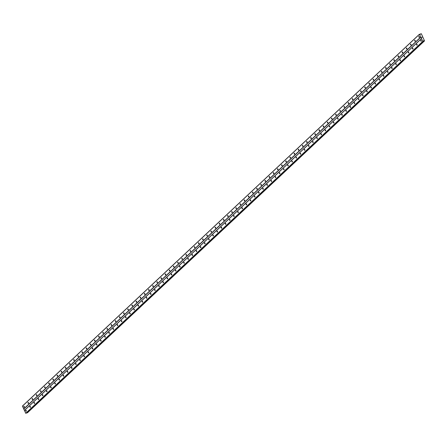 <?xml version="1.0" encoding="UTF-8"?>
<svg xmlns="http://www.w3.org/2000/svg" width="447" height="447" viewBox="0 0 447 447"><rect width="100%" height="100%" fill="white"/><g stroke="black" fill="none" stroke-linecap="round" stroke-linejoin="round"><path stroke-width="0.67" d="M25.792 410.251A0.559 0.302 71.9 0 1 26.205 411.279A0.559 0.302 71.9 0 1 25.792 410.251M29.949 406.357A0.559 0.302 71.9 0 1 30.362 407.385A0.559 0.302 71.9 0 1 29.949 406.357M34.112 402.462A0.559 0.302 71.9 0 1 34.52 403.49A0.559 0.302 71.9 0 1 34.112 402.462M38.269 398.568A0.559 0.302 71.9 0 1 38.682 399.596A0.559 0.302 71.9 0 1 38.269 398.568M42.426 394.673A0.559 0.302 71.9 0 1 42.839 395.701A0.559 0.302 71.9 0 1 42.426 394.673M46.583 390.779A0.559 0.302 71.9 0 1 46.996 391.807A0.559 0.302 71.9 0 1 46.583 390.779M50.74 386.884A0.559 0.302 71.9 0 1 51.154 387.912A0.559 0.302 71.9 0 1 50.74 386.884M54.903 382.99A0.559 0.302 71.9 0 1 55.311 384.018A0.559 0.302 71.9 0 1 54.903 382.99M59.06 379.095A0.559 0.302 71.9 0 1 59.473 380.123A0.559 0.302 71.9 0 1 59.06 379.095M63.217 375.201A0.559 0.302 71.9 0 1 63.63 376.229A0.559 0.302 71.9 0 1 63.217 375.201M67.374 371.306A0.559 0.302 71.9 0 1 67.788 372.334A0.559 0.302 71.9 0 1 67.374 371.306M71.531 367.412A0.559 0.302 71.9 0 1 71.945 368.44A0.559 0.302 71.9 0 1 71.531 367.412M75.694 363.517A0.559 0.302 71.9 0 1 76.102 364.545A0.559 0.302 71.9 0 1 75.694 363.517M79.851 359.623A0.559 0.302 71.9 0 1 80.259 360.651A0.559 0.302 71.9 0 1 79.851 359.623M84.008 355.728A0.559 0.302 71.9 0 1 84.422 356.756A0.559 0.302 71.9 0 1 84.008 355.728M88.165 351.834A0.559 0.302 71.9 0 1 88.579 352.862A0.559 0.302 71.9 0 1 88.165 351.834M92.322 347.939A0.559 0.302 71.9 0 1 92.736 348.967A0.559 0.302 71.9 0 1 92.322 347.939M96.485 344.045A0.559 0.302 71.9 0 1 96.893 345.073A0.559 0.302 71.9 0 1 96.485 344.045M100.642 340.15A0.559 0.302 71.9 0 1 101.05 341.178A0.559 0.302 71.9 0 1 100.642 340.15M104.799 336.256A0.559 0.302 71.9 0 1 105.213 337.284A0.559 0.302 71.9 0 1 104.799 336.256M108.956 332.361A0.559 0.302 71.9 0 1 109.37 333.389A0.559 0.302 71.9 0 1 108.956 332.361M113.113 328.467A0.559 0.302 71.9 0 1 113.527 329.495A0.559 0.302 71.9 0 1 113.113 328.467M117.27 324.572A0.559 0.302 71.9 0 1 117.684 325.6A0.559 0.302 71.9 0 1 117.27 324.572M121.433 320.678A0.559 0.302 71.9 0 1 121.841 321.706A0.559 0.302 71.9 0 1 121.433 320.678M125.59 316.783A0.559 0.302 71.9 0 1 126.004 317.811A0.559 0.302 71.9 0 1 125.59 316.783M129.747 312.889A0.559 0.302 71.9 0 1 130.161 313.917A0.559 0.302 71.9 0 1 129.747 312.889M133.904 308.994A0.559 0.302 71.9 0 1 134.318 310.022A0.559 0.302 71.9 0 1 133.904 308.994M138.062 305.1A0.559 0.302 71.9 0 1 138.475 306.128A0.559 0.302 71.9 0 1 138.062 305.1M142.224 301.205A0.559 0.302 71.9 0 1 142.632 302.233A0.559 0.302 71.9 0 1 142.224 301.205M146.381 297.311A0.559 0.302 71.9 0 1 146.795 298.339A0.559 0.302 71.9 0 1 146.381 297.311M150.538 293.416A0.559 0.302 71.9 0 1 150.952 294.444A0.559 0.302 71.9 0 1 150.538 293.416M154.696 289.522A0.559 0.302 71.9 0 1 155.109 290.55A0.559 0.302 71.9 0 1 154.696 289.522M158.853 285.627A0.559 0.302 71.9 0 1 159.266 286.656A0.559 0.302 71.9 0 1 158.853 285.627M163.015 281.733A0.559 0.302 71.9 0 1 163.423 282.761A0.559 0.302 71.9 0 1 163.015 281.733M167.172 277.838A0.559 0.302 71.9 0 1 167.58 278.867A0.559 0.302 71.9 0 1 167.172 277.838M171.33 273.944A0.559 0.302 71.9 0 1 171.743 274.972A0.559 0.302 71.9 0 1 171.33 273.944M175.487 270.049A0.559 0.302 71.9 0 1 175.9 271.078A0.559 0.302 71.9 0 1 175.487 270.049M179.644 266.155A0.559 0.302 71.9 0 1 180.057 267.183A0.559 0.302 71.9 0 1 179.644 266.155M183.806 262.26A0.559 0.302 71.9 0 1 184.214 263.289A0.559 0.302 71.9 0 1 183.806 262.26M187.963 258.366A0.559 0.302 71.9 0 1 188.371 259.394A0.559 0.302 71.9 0 1 187.963 258.366M192.121 254.472A0.559 0.302 71.9 0 1 192.534 255.5A0.559 0.302 71.9 0 1 192.121 254.472M196.278 250.577A0.559 0.302 71.9 0 1 196.691 251.605A0.559 0.302 71.9 0 1 196.278 250.577M200.435 246.683A0.559 0.302 71.9 0 1 200.848 247.711A0.559 0.302 71.9 0 1 200.435 246.683M204.592 242.788A0.559 0.302 71.9 0 1 205.005 243.816A0.559 0.302 71.9 0 1 204.592 242.788M208.755 238.894A0.559 0.302 71.9 0 1 209.162 239.922A0.559 0.302 71.9 0 1 208.755 238.894M212.912 234.999A0.559 0.302 71.9 0 1 213.325 236.027A0.559 0.302 71.9 0 1 212.912 234.999M217.069 231.105A0.559 0.302 71.9 0 1 217.482 232.133A0.559 0.302 71.9 0 1 217.069 231.105M221.226 227.21A0.559 0.302 71.9 0 1 221.639 228.238A0.559 0.302 71.9 0 1 221.226 227.21M225.383 223.316A0.559 0.302 71.9 0 1 225.796 224.344A0.559 0.302 71.9 0 1 225.383 223.316M229.546 219.421A0.559 0.302 71.9 0 1 229.954 220.449A0.559 0.302 71.9 0 1 229.546 219.421M233.703 215.527A0.559 0.302 71.9 0 1 234.116 216.555A0.559 0.302 71.9 0 1 233.703 215.527M237.86 211.632A0.559 0.302 71.9 0 1 238.273 212.66A0.559 0.302 71.9 0 1 237.86 211.632M242.017 207.738A0.559 0.302 71.9 0 1 242.43 208.766A0.559 0.302 71.9 0 1 242.017 207.738M246.174 203.843A0.559 0.302 71.9 0 1 246.588 204.871A0.559 0.302 71.9 0 1 246.174 203.843M250.337 199.949A0.559 0.302 71.9 0 1 250.745 200.977A0.559 0.302 71.9 0 1 250.337 199.949M254.494 196.054A0.559 0.302 71.9 0 1 254.902 197.082A0.559 0.302 71.9 0 1 254.494 196.054M258.651 192.16A0.559 0.302 71.9 0 1 259.064 193.188A0.559 0.302 71.9 0 1 258.651 192.16M262.808 188.265A0.559 0.302 71.9 0 1 263.222 189.293A0.559 0.302 71.9 0 1 262.808 188.265M266.965 184.371A0.559 0.302 71.9 0 1 267.379 185.399A0.559 0.302 71.9 0 1 266.965 184.371M271.128 180.476A0.559 0.302 71.9 0 1 271.536 181.504A0.559 0.302 71.9 0 1 271.128 180.476M275.285 176.582A0.559 0.302 71.9 0 1 275.693 177.61A0.559 0.302 71.9 0 1 275.285 176.582M279.442 172.687A0.559 0.302 71.9 0 1 279.856 173.715A0.559 0.302 71.9 0 1 279.442 172.687M283.599 168.793A0.559 0.302 71.9 0 1 284.013 169.815A0.559 0.302 71.9 0 1 283.599 168.793M287.756 164.898A0.559 0.302 71.9 0 1 288.17 165.921A0.559 0.302 71.9 0 1 287.756 164.898M291.913 161.004A0.559 0.302 71.9 0 1 292.327 162.026A0.559 0.302 71.9 0 1 291.913 161.004M296.076 157.109A0.559 0.302 71.9 0 1 296.484 158.132A0.559 0.302 71.9 0 1 296.076 157.109M300.233 153.215A0.559 0.302 71.9 0 1 300.647 154.237A0.559 0.302 71.9 0 1 300.233 153.215M304.39 149.32A0.559 0.302 71.9 0 1 304.804 150.343A0.559 0.302 71.9 0 1 304.39 149.32M308.547 145.426A0.559 0.302 71.9 0 1 308.961 146.448A0.559 0.302 71.9 0 1 308.547 145.426M312.704 141.531A0.559 0.302 71.9 0 1 313.118 142.554A0.559 0.302 71.9 0 1 312.704 141.531M316.867 137.637A0.559 0.302 71.9 0 1 317.275 138.659A0.559 0.302 71.9 0 1 316.867 137.637M321.024 133.742A0.559 0.302 71.9 0 1 321.438 134.765A0.559 0.302 71.9 0 1 321.024 133.742M325.181 129.848A0.559 0.302 71.9 0 1 325.595 130.87A0.559 0.302 71.9 0 1 325.181 129.848M329.338 125.953A0.559 0.302 71.9 0 1 329.752 126.976A0.559 0.302 71.9 0 1 329.338 125.953M333.496 122.059A0.559 0.302 71.9 0 1 333.909 123.081A0.559 0.302 71.9 0 1 333.496 122.059M337.658 118.164A0.559 0.302 71.9 0 1 338.066 119.187A0.559 0.302 71.9 0 1 337.658 118.164M341.815 114.27A0.559 0.302 71.9 0 1 342.223 115.292A0.559 0.302 71.9 0 1 341.815 114.27M345.972 110.375A0.559 0.302 71.9 0 1 346.386 111.398A0.559 0.302 71.9 0 1 345.972 110.375M350.13 106.481A0.559 0.302 71.9 0 1 350.543 107.504A0.559 0.302 71.9 0 1 350.13 106.481M354.287 102.586A0.559 0.302 71.9 0 1 354.7 103.609A0.559 0.302 71.9 0 1 354.287 102.586M358.449 98.692A0.559 0.302 71.9 0 1 358.857 99.715A0.559 0.302 71.9 0 1 358.449 98.692M362.606 94.798A0.559 0.302 71.9 0 1 363.014 95.82A0.559 0.302 71.9 0 1 362.606 94.798M366.763 90.903A0.559 0.302 71.9 0 1 367.177 91.926A0.559 0.302 71.9 0 1 366.763 90.903M370.921 87.009A0.559 0.302 71.9 0 1 371.334 88.031A0.559 0.302 71.9 0 1 370.921 87.009M375.078 83.114A0.559 0.302 71.9 0 1 375.491 84.137A0.559 0.302 71.9 0 1 375.078 83.114M379.235 79.22A0.559 0.302 71.9 0 1 379.648 80.242A0.559 0.302 71.9 0 1 379.235 79.22M383.397 75.325A0.559 0.302 71.9 0 1 383.805 76.348A0.559 0.302 71.9 0 1 383.397 75.325M387.555 71.431A0.559 0.302 71.9 0 1 387.968 72.453A0.559 0.302 71.9 0 1 387.555 71.431M391.712 67.536A0.559 0.302 71.9 0 1 392.125 68.559A0.559 0.302 71.9 0 1 391.712 67.536M395.869 63.642A0.559 0.302 71.9 0 1 396.282 64.664A0.559 0.302 71.9 0 1 395.869 63.642M400.026 59.747A0.559 0.302 71.9 0 1 400.439 60.77A0.559 0.302 71.9 0 1 400.026 59.747M404.189 55.853A0.559 0.302 71.9 0 1 404.596 56.875A0.559 0.302 71.9 0 1 404.189 55.853M408.346 51.958A0.559 0.302 71.9 0 1 408.759 52.981A0.559 0.302 71.9 0 1 408.346 51.958M412.503 48.064A0.559 0.302 71.9 0 1 412.916 49.086A0.559 0.302 71.9 0 1 412.503 48.064M416.66 44.169A0.559 0.302 71.9 0 1 417.073 45.192A0.559 0.302 71.9 0 1 416.66 44.169M420.817 40.275A0.559 0.302 71.9 0 1 421.23 41.297A0.559 0.302 71.9 0 1 420.817 40.275M23.892 406.301A0.559 0.302 71.9 0 1 24.306 407.329A0.559 0.302 71.9 0 1 23.892 406.301M28.049 402.406A0.559 0.302 71.9 0 1 28.463 403.434A0.559 0.302 71.9 0 1 28.049 402.406M32.206 398.512A0.559 0.302 71.9 0 1 32.62 399.54A0.559 0.302 71.9 0 1 32.206 398.512M36.363 394.617A0.559 0.302 71.9 0 1 36.777 395.645A0.559 0.302 71.9 0 1 36.363 394.617M40.526 390.723A0.559 0.302 71.9 0 1 40.934 391.751A0.559 0.302 71.9 0 1 40.526 390.723M44.683 386.828A0.559 0.302 71.9 0 1 45.097 387.856A0.559 0.302 71.9 0 1 44.683 386.828M48.84 382.934A0.559 0.302 71.9 0 1 49.254 383.962A0.559 0.302 71.9 0 1 48.84 382.934M52.997 379.039A0.559 0.302 71.9 0 1 53.411 380.067A0.559 0.302 71.9 0 1 52.997 379.039M57.155 375.145A0.559 0.302 71.9 0 1 57.568 376.173A0.559 0.302 71.9 0 1 57.155 375.145M61.317 371.25A0.559 0.302 71.9 0 1 61.725 372.278A0.559 0.302 71.9 0 1 61.317 371.25M65.474 367.356A0.559 0.302 71.9 0 1 65.888 368.384A0.559 0.302 71.9 0 1 65.474 367.356M69.631 363.461A0.559 0.302 71.9 0 1 70.045 364.489A0.559 0.302 71.9 0 1 69.631 363.461M73.789 359.567A0.559 0.302 71.9 0 1 74.202 360.595A0.559 0.302 71.9 0 1 73.789 359.567M77.946 355.672A0.559 0.302 71.9 0 1 78.359 356.7A0.559 0.302 71.9 0 1 77.946 355.672M82.108 351.778A0.559 0.302 71.9 0 1 82.516 352.806A0.559 0.302 71.9 0 1 82.108 351.778M86.265 347.883A0.559 0.302 71.9 0 1 86.673 348.911A0.559 0.302 71.9 0 1 86.265 347.883M90.423 343.989A0.559 0.302 71.9 0 1 90.836 345.017A0.559 0.302 71.9 0 1 90.423 343.989M94.58 340.094A0.559 0.302 71.9 0 1 94.993 341.122A0.559 0.302 71.9 0 1 94.58 340.094M98.737 336.2A0.559 0.302 71.9 0 1 99.15 337.228A0.559 0.302 71.9 0 1 98.737 336.2M102.899 332.305A0.559 0.302 71.9 0 1 103.307 333.328A0.559 0.302 71.9 0 1 102.899 332.305M107.056 328.411A0.559 0.302 71.9 0 1 107.464 329.433A0.559 0.302 71.9 0 1 107.056 328.411M111.214 324.516A0.559 0.302 71.9 0 1 111.627 325.539A0.559 0.302 71.9 0 1 111.214 324.516M115.371 320.622A0.559 0.302 71.9 0 1 115.784 321.644A0.559 0.302 71.9 0 1 115.371 320.622M119.528 316.727A0.559 0.302 71.9 0 1 119.941 317.75A0.559 0.302 71.9 0 1 119.528 316.727M123.685 312.833A0.559 0.302 71.9 0 1 124.098 313.855A0.559 0.302 71.9 0 1 123.685 312.833M127.848 308.938A0.559 0.302 71.9 0 1 128.255 309.961A0.559 0.302 71.9 0 1 127.848 308.938M132.005 305.044A0.559 0.302 71.9 0 1 132.418 306.066A0.559 0.302 71.9 0 1 132.005 305.044M136.162 301.149A0.559 0.302 71.9 0 1 136.575 302.172A0.559 0.302 71.9 0 1 136.162 301.149M140.319 297.255A0.559 0.302 71.9 0 1 140.732 298.278A0.559 0.302 71.9 0 1 140.319 297.255M144.476 293.361A0.559 0.302 71.9 0 1 144.889 294.383A0.559 0.302 71.9 0 1 144.476 293.361M148.639 289.466A0.559 0.302 71.9 0 1 149.047 290.489A0.559 0.302 71.9 0 1 148.639 289.466M152.796 285.572A0.559 0.302 71.9 0 1 153.209 286.594A0.559 0.302 71.9 0 1 152.796 285.572M156.953 281.677A0.559 0.302 71.9 0 1 157.366 282.7A0.559 0.302 71.9 0 1 156.953 281.677M161.11 277.783A0.559 0.302 71.9 0 1 161.523 278.805A0.559 0.302 71.9 0 1 161.11 277.783M165.267 273.888A0.559 0.302 71.9 0 1 165.681 274.911A0.559 0.302 71.9 0 1 165.267 273.888M169.43 269.994A0.559 0.302 71.9 0 1 169.838 271.016A0.559 0.302 71.9 0 1 169.43 269.994M173.587 266.099A0.559 0.302 71.9 0 1 173.995 267.122A0.559 0.302 71.9 0 1 173.587 266.099M177.744 262.205A0.559 0.302 71.9 0 1 178.157 263.227A0.559 0.302 71.9 0 1 177.744 262.205M181.901 258.31A0.559 0.302 71.9 0 1 182.315 259.333A0.559 0.302 71.9 0 1 181.901 258.31M186.058 254.416A0.559 0.302 71.9 0 1 186.472 255.438A0.559 0.302 71.9 0 1 186.058 254.416M190.215 250.521A0.559 0.302 71.9 0 1 190.629 251.544A0.559 0.302 71.9 0 1 190.215 250.521M194.378 246.627A0.559 0.302 71.9 0 1 194.786 247.649A0.559 0.302 71.9 0 1 194.378 246.627M198.535 242.732A0.559 0.302 71.9 0 1 198.949 243.755A0.559 0.302 71.9 0 1 198.535 242.732M202.692 238.838A0.559 0.302 71.9 0 1 203.106 239.86A0.559 0.302 71.9 0 1 202.692 238.838M206.849 234.943A0.559 0.302 71.9 0 1 207.263 235.966A0.559 0.302 71.9 0 1 206.849 234.943M211.006 231.049A0.559 0.302 71.9 0 1 211.42 232.071A0.559 0.302 71.9 0 1 211.006 231.049M215.169 227.154A0.559 0.302 71.9 0 1 215.577 228.177A0.559 0.302 71.9 0 1 215.169 227.154M219.326 223.26A0.559 0.302 71.9 0 1 219.74 224.282A0.559 0.302 71.9 0 1 219.326 223.26M223.483 219.365A0.559 0.302 71.9 0 1 223.897 220.388A0.559 0.302 71.9 0 1 223.483 219.365M227.64 215.471A0.559 0.302 71.9 0 1 228.054 216.493A0.559 0.302 71.9 0 1 227.64 215.471M231.797 211.576A0.559 0.302 71.9 0 1 232.211 212.599A0.559 0.302 71.9 0 1 231.797 211.576M235.96 207.682A0.559 0.302 71.9 0 1 236.368 208.704A0.559 0.302 71.9 0 1 235.96 207.682M240.117 203.787A0.559 0.302 71.9 0 1 240.525 204.81A0.559 0.302 71.9 0 1 240.117 203.787M244.274 199.893A0.559 0.302 71.9 0 1 244.688 200.915A0.559 0.302 71.9 0 1 244.274 199.893M248.431 195.998A0.559 0.302 71.9 0 1 248.845 197.021A0.559 0.302 71.9 0 1 248.431 195.998M252.589 192.104A0.559 0.302 71.9 0 1 253.002 193.126A0.559 0.302 71.9 0 1 252.589 192.104M256.751 188.204A0.559 0.302 71.9 0 1 257.159 189.232A0.559 0.302 71.9 0 1 256.751 188.204M260.908 184.309A0.559 0.302 71.9 0 1 261.316 185.337A0.559 0.302 71.9 0 1 260.908 184.309M265.065 180.415A0.559 0.302 71.9 0 1 265.479 181.443A0.559 0.302 71.9 0 1 265.065 180.415M269.223 176.52A0.559 0.302 71.9 0 1 269.636 177.548A0.559 0.302 71.9 0 1 269.223 176.52M273.38 172.626A0.559 0.302 71.9 0 1 273.793 173.654A0.559 0.302 71.9 0 1 273.38 172.626M277.537 168.731A0.559 0.302 71.9 0 1 277.95 169.759A0.559 0.302 71.9 0 1 277.537 168.731M281.699 164.837A0.559 0.302 71.9 0 1 282.107 165.865A0.559 0.302 71.9 0 1 281.699 164.837M285.856 160.942A0.559 0.302 71.9 0 1 286.27 161.97A0.559 0.302 71.9 0 1 285.856 160.942M290.014 157.048A0.559 0.302 71.9 0 1 290.427 158.076A0.559 0.302 71.9 0 1 290.014 157.048M294.171 153.153A0.559 0.302 71.9 0 1 294.584 154.181A0.559 0.302 71.9 0 1 294.171 153.153M298.328 149.259A0.559 0.302 71.9 0 1 298.741 150.287A0.559 0.302 71.9 0 1 298.328 149.259M302.49 145.364A0.559 0.302 71.9 0 1 302.898 146.392A0.559 0.302 71.9 0 1 302.49 145.364M306.648 141.47A0.559 0.302 71.9 0 1 307.061 142.498A0.559 0.302 71.9 0 1 306.648 141.47M310.805 137.575A0.559 0.302 71.9 0 1 311.218 138.604A0.559 0.302 71.9 0 1 310.805 137.575M314.962 133.681A0.559 0.302 71.9 0 1 315.375 134.709A0.559 0.302 71.9 0 1 314.962 133.681M319.119 129.786A0.559 0.302 71.9 0 1 319.532 130.815A0.559 0.302 71.9 0 1 319.119 129.786M323.282 125.892A0.559 0.302 71.9 0 1 323.689 126.92A0.559 0.302 71.9 0 1 323.282 125.892M327.439 121.997A0.559 0.302 71.9 0 1 327.847 123.026A0.559 0.302 71.9 0 1 327.439 121.997M331.596 118.103A0.559 0.302 71.9 0 1 332.009 119.131A0.559 0.302 71.9 0 1 331.596 118.103M335.753 114.209A0.559 0.302 71.9 0 1 336.166 115.237A0.559 0.302 71.9 0 1 335.753 114.209M339.91 110.314A0.559 0.302 71.9 0 1 340.323 111.342A0.559 0.302 71.9 0 1 339.91 110.314M344.073 106.42A0.559 0.302 71.9 0 1 344.481 107.448A0.559 0.302 71.9 0 1 344.073 106.42M348.23 102.525A0.559 0.302 71.9 0 1 348.638 103.553A0.559 0.302 71.9 0 1 348.23 102.525M352.387 98.631A0.559 0.302 71.9 0 1 352.8 99.659A0.559 0.302 71.9 0 1 352.387 98.631M356.544 94.736A0.559 0.302 71.9 0 1 356.957 95.764A0.559 0.302 71.9 0 1 356.544 94.736M360.701 90.842A0.559 0.302 71.9 0 1 361.115 91.87A0.559 0.302 71.9 0 1 360.701 90.842M364.858 86.947A0.559 0.302 71.9 0 1 365.272 87.975A0.559 0.302 71.9 0 1 364.858 86.947M369.021 83.053A0.559 0.302 71.9 0 1 369.429 84.081A0.559 0.302 71.9 0 1 369.021 83.053M373.178 79.158A0.559 0.302 71.9 0 1 373.591 80.186A0.559 0.302 71.9 0 1 373.178 79.158M377.335 75.264A0.559 0.302 71.9 0 1 377.749 76.292A0.559 0.302 71.9 0 1 377.335 75.264M381.492 71.369A0.559 0.302 71.9 0 1 381.906 72.397A0.559 0.302 71.9 0 1 381.492 71.369M385.649 67.475A0.559 0.302 71.9 0 1 386.063 68.503A0.559 0.302 71.9 0 1 385.649 67.475M389.812 63.58A0.559 0.302 71.9 0 1 390.22 64.608A0.559 0.302 71.9 0 1 389.812 63.58M393.969 59.686A0.559 0.302 71.9 0 1 394.383 60.714A0.559 0.302 71.9 0 1 393.969 59.686M398.126 55.791A0.559 0.302 71.9 0 1 398.54 56.819A0.559 0.302 71.9 0 1 398.126 55.791M402.283 51.897A0.559 0.302 71.9 0 1 402.697 52.925A0.559 0.302 71.9 0 1 402.283 51.897M406.44 48.002A0.559 0.302 71.9 0 1 406.854 49.03A0.559 0.302 71.9 0 1 406.44 48.002M410.603 44.108A0.559 0.302 71.9 0 1 411.011 45.136A0.559 0.302 71.9 0 1 410.603 44.108M414.76 40.213A0.559 0.302 71.9 0 1 415.168 41.241A0.559 0.302 71.9 0 1 414.76 40.213M418.917 36.319A0.559 0.302 71.9 0 1 419.331 37.347A0.559 0.302 71.9 0 1 418.917 36.319M421.884 37.498L422.113 37.151L421.75 37.274M420.292 34.341L420.806 33.737L421.359 33.793L424.521 40.901L423.611 40.722L422.834 41.331L419.454 34.302L420.409 34.346L420.694 33.978M26.719 412.704L27.396 412.838L424.521 40.901L27.429 412.81M419.504 34.162L22.395 406.088L25.73 413.257L26.155 413.218M421.56 38.442L24.456 410.368M420.929 37.123L23.825 409.055M421.515 38.587L24.412 410.514M422.834 41.331L25.73 413.257M422.991 41.409L25.887 413.335M424.007 40.867L26.904 412.793M424.052 40.878L26.949 412.804M419.454 34.302L22.35 406.234M420.778 37.045L23.669 408.977M423.214 41.331L26.11 413.263M423.745 40.733L423.309 41.146M424.242 40.951L27.138 412.883M424.315 40.973L27.211 412.899M420.789 33.782L420.23 34.313M423.242 41.32L26.138 413.246"/></g></svg>
